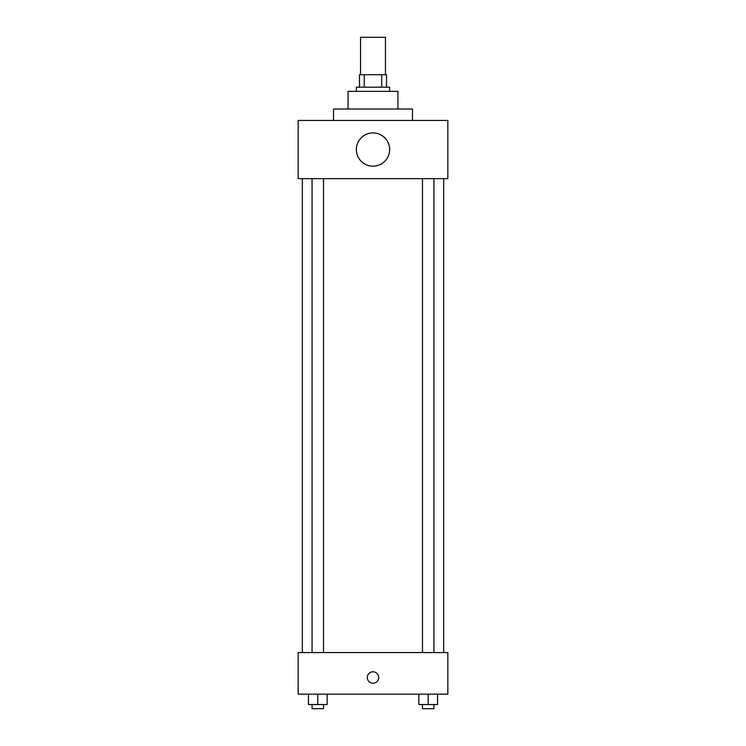 <?xml version="1.0" encoding="UTF-8"?>
<svg xmlns="http://www.w3.org/2000/svg" width="746" height="746" viewBox="0 0 746 746"><rect width="100%" height="100%" fill="white"/><g stroke="black" fill="none" stroke-linecap="round" stroke-linejoin="round"><path stroke-width="1.12" d="M385.468 74.712L385.468 37.3L360.532 37.3L360.532 74.712M364.253 87.189L364.253 74.712L359.488 74.712L359.488 87.189L359.488 74.712M364.253 74.712L386.512 74.712L386.512 87.189M381.747 87.189L381.747 74.712M356.374 91.348L356.374 87.189L389.626 87.189L389.626 91.348M348.056 109.009L348.056 91.348L397.944 91.348L397.944 109.009M333.509 120.442L333.509 109.009L412.491 109.009L412.491 120.442M298.167 120.442L447.833 120.442L447.833 178.648L298.167 178.648L298.167 120.442M356.374 149.545A16.626 16.626 0 0 0 381.318 163.952A16.626 16.626 0 0 0 381.318 135.147A16.626 16.626 0 0 0 356.374 149.545M302.326 652.573L302.326 178.648M422.469 178.648L422.469 652.573M312.052 652.573L312.052 178.648M298.167 652.573L447.833 652.573L447.833 694.153L298.167 694.153L298.167 652.573M373 683.233A5.716 5.716 0 0 1 368.048 674.664A5.716 5.716 0 0 1 377.952 674.664A5.716 5.716 0 0 1 373 683.233M418.851 694.153L418.851 704.541L437.566 704.541L437.566 694.153L437.566 704.541M428.204 704.541L428.204 694.153M433.948 704.541L433.948 708.7L422.469 708.7L422.469 704.541M308.434 694.153L308.434 704.541L327.149 704.541L327.149 694.153L327.149 704.541M317.796 704.541L317.796 694.153M323.531 704.541L323.531 708.7L312.052 708.7L312.052 704.541M443.674 652.573L443.674 178.648M433.948 178.648L433.948 652.573M323.531 652.573L323.531 178.648"/></g></svg>
